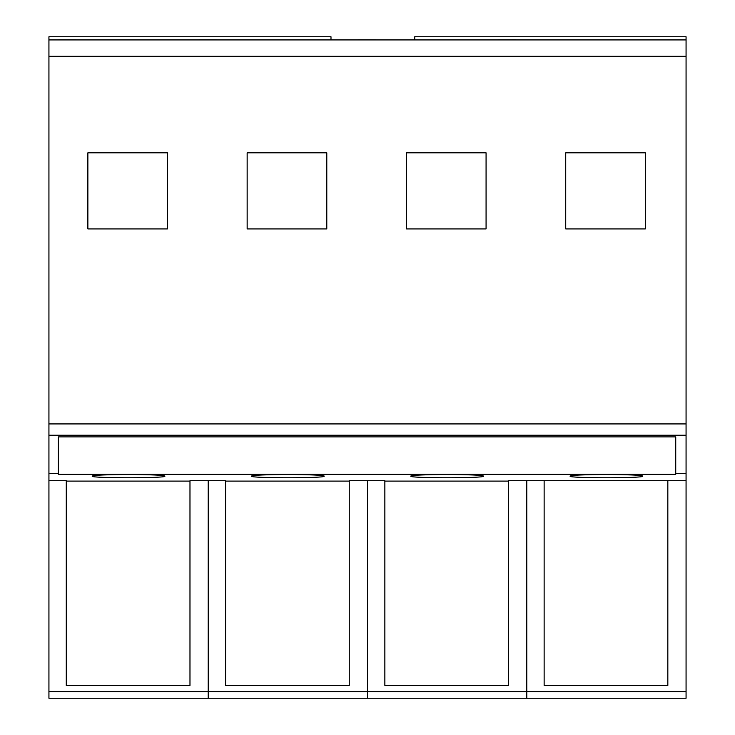 <?xml version="1.0" encoding="UTF-8"?>
<svg xmlns="http://www.w3.org/2000/svg" width="735" height="735" viewBox="0 0 735 735"><rect width="100%" height="100%" fill="white"/><g stroke="black" fill="none" stroke-linecap="round" stroke-linejoin="round"><path stroke-width="1.1" d="M645.358 228.916L565.72 228.916L565.72 152.816L645.358 152.816L645.358 228.916M686.067 193.406L686.067 691.617L48.933 691.617L48.933 56.319L686.067 56.319L686.067 39.929L48.933 39.929L48.933 36.75L330.989 36.75L330.989 39.837M48.933 423.93L686.067 423.93L686.067 56.319M326.79 228.916L247.153 228.916L247.153 152.816L326.79 152.816L326.79 228.916M486.074 152.816L406.437 152.816L406.437 228.916L486.074 228.916L486.074 152.816M167.506 228.916L87.869 228.916L87.869 152.816L167.506 152.816L167.506 228.916M48.933 56.319L48.933 39.929M667.83 480.69L667.83 685.415L544.139 685.415L544.139 480.69L686.067 480.69L686.067 435.239L48.933 435.239M686.067 435.239L686.067 423.93M48.933 39.837L686.067 39.837L686.067 36.75L414.733 36.75L414.733 39.837M358.276 39.837L375.842 39.791L358.276 39.837M198.983 39.837L216.549 39.791L198.983 39.837M58.662 39.837L76.348 39.791L58.662 39.837M498.477 39.837L516.163 39.764L498.477 39.837M48.933 480.69L66.279 480.69L66.279 685.415L189.979 685.415L189.979 480.69L225.571 480.69L225.571 685.415L349.263 685.415L349.263 480.69L384.855 480.69L384.855 685.415L508.546 685.415L508.546 480.69L544.139 480.69M48.933 473.459L58.377 473.459L58.377 474.259L675.731 474.259L675.731 473.459L686.067 473.459M189.979 481.094L66.279 481.094M349.263 481.094L225.571 481.094M508.546 481.094L384.855 481.094M570.139 476.17C567.87 478.292 644.981 478.292 642.721 476.17C644.981 474.047 567.87 474.047 570.139 476.17M410.856 476.17C408.587 478.292 485.697 478.292 483.428 476.17C485.697 474.047 408.587 474.047 410.856 476.17M251.572 476.17C249.303 478.292 326.413 478.292 324.144 476.17C326.413 474.047 249.303 474.047 251.572 476.17M92.279 476.17C90.019 478.292 167.13 478.292 164.861 476.17C167.13 474.047 90.019 474.047 92.279 476.17M58.377 439.126L58.377 436.884L675.731 436.884L675.731 473.459M58.377 439.199L58.377 473.459M498.477 39.791L516.163 39.791M58.662 39.791L76.348 39.791M198.983 39.791L216.549 39.791M358.276 39.791L375.842 39.791M686.067 691.617L686.067 698.25L526.784 698.25L526.784 480.69L526.784 698.25L367.5 698.25L367.5 480.69L367.5 698.25L208.216 698.25L208.216 480.69L208.216 698.25L48.933 698.25L48.933 691.617"/></g></svg>
